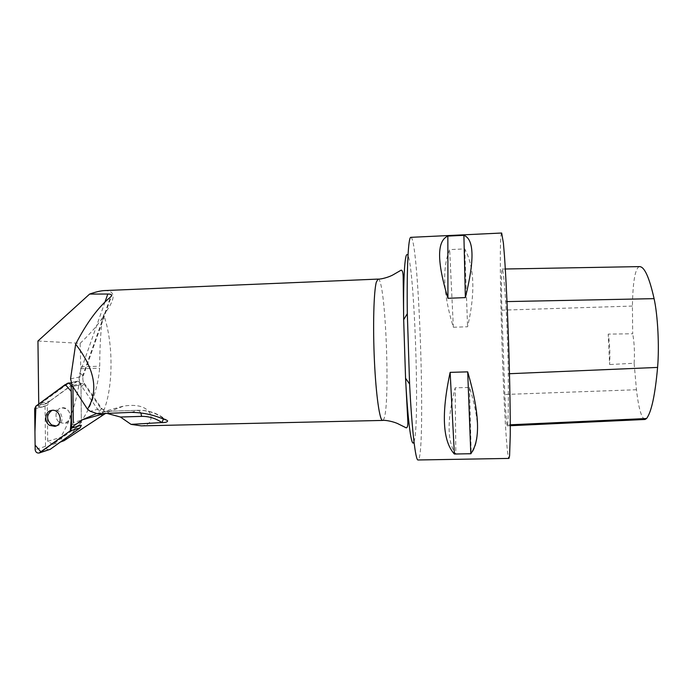 <?xml version="1.0" encoding="UTF-8"?>
<svg xmlns="http://www.w3.org/2000/svg" width="693" height="693" viewBox="0 0 693 693"><rect width="100%" height="100%" fill="white"/><g stroke="black" fill="none" stroke-linecap="round" stroke-linejoin="round"><path stroke-width="0.52" stroke-dasharray="3.46 2.6" d="M59.875 422.591L64.899 423.51C73.908 421.994 70.409 405.803 61.521 407.908C55.119 408.801 53.95 419.317 59.875 422.591C53.95 419.317 55.119 408.801 61.521 407.908C68.494 408.42 71.188 412.352 69.595 419.698L64.899 423.51L59.875 422.591M49.324 449.731C47.133 449.896 45.868 448.769 45.521 446.361L45.036 406.315L46.284 403.672L77.382 381.237C79.496 381.202 80.7 382.345 80.994 384.658L81.376 425.225M71.024 383.203L72.93 386.391L80.994 384.658L81.324 420.235L73.285 422.522L71.492 427.555L79.548 425.19L52.746 444.456L60.308 442.082M52.746 444.456L47.713 441.32L60.499 437.413L63.158 441.181M37.95 340.999L80.145 343.33L80.778 368.771C78.647 395.599 71.89 418.477 60.499 437.413M47.713 441.32L47.28 405.37L38.782 407.406L41.459 402.962L69.014 382.969M38.739 404.045L38.782 407.406M64.102 440.661C84.962 422.271 96.812 398.111 99.662 368.182L99.714 366.225C99.775 347.505 100.641 331.938 102.33 319.516L103.673 314.951C114.267 344.291 113.314 393.849 101.386 415.644M80.145 343.33C89.709 334.191 96.743 326.264 101.247 319.551L102.521 317.637M104.66 290.566C116.242 290.765 115.904 298.9 103.673 314.951M96.223 413.721L100.398 413.141L107.034 413.4M141.225 425.857C148.735 425.415 151.914 421.768 150.753 414.925C147.237 406.956 138.262 403.984 123.813 406.029L104.496 413.504M410.862 237.335L411.14 237.43C419.343 242.94 426.117 459.173 418.061 459.97M501.671 233.021C497.305 233.654 504.53 457.718 508.939 458.42M455.821 454.149L471.214 453.88C480.136 441.398 479.565 419.256 469.507 387.448L455.188 387.829C446.89 419.967 447.106 442.082 455.821 454.149L455.188 387.829M453.352 327.252L467.584 326.758C475.433 292.905 474.48 266.961 464.726 248.908L449.662 249.601C441.987 268.321 443.217 294.204 453.352 327.252L449.662 249.601M507.562 424.922C508.298 418.763 508.523 401.715 508.255 373.77C508.03 352.009 506.852 319.118 505.682 301.611C504.209 279.781 503.014 268.927 502.104 269.057L502.044 269.083C501.351 271.699 501.29 285.395 501.862 310.169L504.833 394.473C505.76 414.085 506.583 424.549 507.293 425.857L507.562 424.922L510.273 424.792M639.388 266.614L639.05 266.649C635.039 269.205 632.83 282.337 632.414 306.063L632.7 333.766L608.22 334.113C609.762 343.356 610.23 353.499 609.615 364.544L608.22 334.113M645.018 419.473C641.484 418.364 638.625 408.454 636.46 389.743L634.121 363.245L609.615 364.544M634.121 363.245C634.823 352.581 634.346 342.758 632.7 333.766M469.507 387.448L471.214 453.88M464.726 248.908L467.584 326.758M41.459 402.962L49.931 400.996L47.28 405.37M49.931 400.996L76.178 381.739L68.044 383.428M79.548 425.19L81.324 420.235M56.133 425.926L56.644 425.84C65.774 424.307 62.214 407.856 53.214 409.996L51.966 410.36M72.722 386.434L80.994 384.658C80.7 382.345 79.496 381.202 77.382 381.237L66.277 383.792M46.284 403.672L35.906 406.124M45.521 446.361L35.17 449.61M34.65 408.809L45.036 406.315M105.007 301.957L79.903 373.068C78.404 377.78 79.019 382.241 81.748 386.46L100.398 413.141M378.049 279.088C385.75 277.469 390.739 410.213 383.428 419.785L382.614 420.426M99.064 411.477L101.793 408.575L100.857 408.402L83.403 383.186L72.167 385.577M109.07 413.314L106.739 411.278L100.857 408.402L90.255 411.278M140.887 412.898L138.453 410.291L106.384 411.339L97.652 413.79M509.494 373.718L508.255 373.77M506.999 301.585L505.682 301.611M639.05 266.649L502.044 269.083M632.414 306.063L501.862 310.169M636.46 389.743L504.833 394.473M413.972 441.787C420.201 426.351 414.145 256.54 407.198 254.686M131.298 412.378L138.115 410.343C146.769 410.143 154.886 412.595 162.465 417.688L161.097 418.148M70.565 378.811L82.467 376.438L110.551 297.046M165.22 419.577L162.465 417.688L163.349 417.836L163.453 418.979M81.748 386.46L84.39 383.454L83.403 383.186L82.467 376.438L83.325 375.667L111.469 296.119M79.903 373.068L83.325 375.667C82.389 378.369 82.744 380.968 84.39 383.454L101.793 408.575C104.314 410.975 105.96 411.876 106.739 411.278L138.453 410.291C147.436 410.109 155.734 412.63 163.349 417.836L166.874 420.253M48.536 402.711L40.047 404.712M72.782 424.844L80.83 422.522M80.778 368.771L99.662 368.182M80.925 366.805L99.714 366.225M101.247 319.551L102.33 319.516M77.382 381.237L69.265 382.917L77.382 381.237M53.214 409.996L51.403 410.447M56.644 425.84L55.657 426.117M505.318 268.997L502.104 269.057M510.273 425.719L507.293 425.857M95.937 413.782L123.804 405.977"/><path stroke-width="1.04" d="M71.596 428.101L71.18 386.763C70.877 384.407 69.647 383.246 67.498 383.281L35.906 406.124L34.65 408.809L35.17 449.61C35.525 452.061 36.816 453.213 39.042 453.04L70.305 430.795L71.596 428.101L81.376 425.225L80.102 427.867L50.242 449.307L39.406 452.927M49.74 425.398L54.851 426.351C64.007 424.809 60.43 408.307 51.403 410.447C44.898 411.347 43.72 422.063 49.74 425.398M60.308 442.082L64.102 440.661L105.795 413.245M71.587 427.486L82.198 419.845L96.223 413.721M141.225 425.874L382.614 420.426C379.712 420.885 376.013 395.382 374.419 360.828C372.808 326.325 373.752 291.441 376.316 282.164L378.049 279.088L104.66 290.566C100.823 290.722 95.807 291.9 89.622 294.075L37.95 340.999L38.739 404.045M71.024 383.203L69.014 382.969M72.938 386.763L73.285 422.522M89.622 294.075L107.805 294.031L105.007 301.957M107.034 413.4L120.409 417.013L131.055 424.367L141.225 425.857M120.409 417.013L141.58 416.38C148.822 416.233 155.622 418.286 161.963 422.557L131.055 424.367M75.65 344.187C94.898 369.204 98.83 390.869 87.465 409.191L72.167 385.577L70.565 378.811L75.65 344.187C86.677 322.773 98.311 307.06 110.551 297.046L111.755 295.331C111.53 294.456 110.222 294.023 107.805 294.031M87.465 409.191L90.255 411.278L97.652 413.79L131.298 412.378C141.77 412.5 151.706 414.423 161.097 418.148L166.874 420.253M162.067 422.626C165.826 422.557 167.671 421.933 167.611 420.755M418.061 459.97L418.044 459.979C415.575 460.845 411.954 430.708 409.589 384.017L407.319 313.686C406.67 266.935 408.342 236.625 410.862 237.335L501.671 233.021L503.413 243.217L504.469 256.038C505.942 277.105 507.527 310.325 508.688 345.616C509.805 380.907 510.369 414.154 510.256 435.273L509.58 455.873L508.948 458.42L418.044 459.979M447.843 236.088L463.894 235.325C474.185 239.224 474.67 259.988 465.358 297.609L447.938 298.293C436.85 261.668 436.815 240.93 447.843 236.088L447.938 298.293M450.138 372.366L467.697 371.855C479.677 413.037 480.717 440.324 470.798 453.724L454.374 454.019C442.628 441.12 441.216 413.903 450.138 372.366L454.374 454.019M510.273 425.719L645.018 419.473L646.543 418.52C651.411 412.231 655.093 395.192 657.588 367.42C659.415 346.587 657.804 315.298 654.088 298.648C649.228 277.096 644.334 266.424 639.388 266.614L505.318 268.997M470.798 453.724L467.697 371.855M465.358 297.609L463.894 235.325M51.966 410.36C46.31 414.683 46.171 419.525 51.551 424.896L56.133 425.926M70.296 430.803C71.509 418.061 71.821 404.911 71.223 391.372L65.281 384.528L35.915 406.115L34.945 431.947L35.109 445.079L40.956 451.905L70.296 430.803L80.102 427.867M39.969 452.607L50.242 449.307M72.722 386.434L71.18 386.763M82.198 419.845L104.496 413.504M141.58 416.38L140.887 412.898M646.543 418.52L510.273 424.792M657.588 367.42L509.494 373.718M654.088 298.648L506.999 301.585M407.198 254.686C404.799 253.023 403.153 279.262 403.672 319.698L405.561 378.248C407.874 423.224 411.685 449.385 413.972 441.787M163.453 418.979L161.963 422.557M69.265 382.917L67.498 383.281M55.657 426.117L54.851 426.351M382.614 420.426C385.265 419.932 394.014 421.63 398.492 424.012L406.271 427.876C407.631 427.59 408.116 424.722 407.727 419.274L405.561 378.248L409.589 384.017M378.049 279.088C380.734 279.409 389.345 277.157 393.667 274.489L401.186 270.131C402.555 270.322 403.222 273.155 403.187 278.621L403.672 319.698L407.319 313.686M111.469 296.119L111.755 295.331"/></g></svg>
